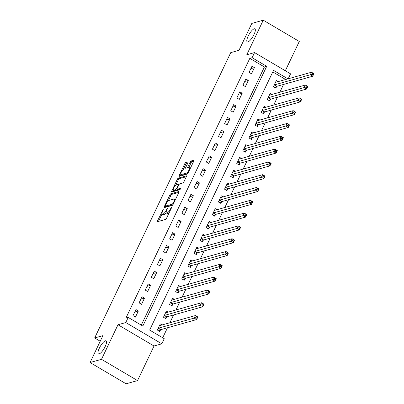 <?xml version="1.0" encoding="UTF-8"?>
<svg xmlns="http://www.w3.org/2000/svg" width="404" height="404" viewBox="0 0 404 404"><rect width="100%" height="100%" fill="white"/><g stroke="black" fill="none" stroke-linecap="round" stroke-linejoin="round"><path stroke-width="0.61" d="M163.292 209.322L157.545 220.801A1.161 0.338 -59.5 0 0 157.403 221.675A1.161 0.338 -59.5 0 0 157.515 221.68L165.6 219.402A1.161 0.338 -59.5 0 0 166.529 218.271L171.624 207.585L171.644 206.969L170.337 209.146A3.712 1.081 -59.5 0 1 167.362 212.767L166.69 212.958A3.712 1.081 -59.5 0 1 166.337 212.938A3.712 1.081 -59.5 0 1 166.786 210.146L167.468 208.146L166.16 210.322A3.712 1.081 -59.5 0 1 163.186 213.943L162.514 214.135A3.712 1.081 -59.5 0 1 162.161 214.115A3.712 1.081 -59.5 0 1 162.61 211.322L163.292 209.322M247.935 41.94A7.565 2.197 -59.5 0 0 253.5 35.532A7.565 2.197 -59.5 0 0 254.904 28.871A7.565 2.197 -59.5 0 0 254.187 28.825A7.565 2.197 -59.5 0 0 248.622 35.239A7.565 2.197 -59.5 0 0 247.218 41.9A7.565 2.197 -59.5 0 0 247.935 41.94M99.132 353.909A7.565 2.197 -59.5 0 0 104.697 347.501A7.565 2.197 -59.5 0 0 106.106 340.84A7.565 2.197 -59.5 0 0 105.388 340.794A7.565 2.197 -59.5 0 0 99.823 347.203A7.565 2.197 -59.5 0 0 98.414 353.864A7.565 2.197 -59.5 0 0 99.132 353.909M187.981 162.736A1.161 0.338 -59.5 0 0 188.118 161.868A1.161 0.338 -59.5 0 0 188.012 161.858L185.739 162.499A1.161 0.338 -59.5 0 0 184.815 163.63L179.154 175.498A1.161 0.338 -59.5 0 0 179.012 176.366A1.161 0.338 -59.5 0 0 179.124 176.376L187.209 174.099A1.161 0.338 -59.5 0 0 188.138 172.968L193.799 161.1A1.161 0.338 -59.5 0 0 193.935 160.226A1.161 0.338 -59.5 0 0 193.829 160.221L191.087 160.994A1.161 0.338 -59.5 0 0 190.158 162.125L187.734 167.206A1.161 0.338 -59.5 0 0 187.597 168.074A1.161 0.338 -59.5 0 0 187.703 168.084L189.067 167.7A3.101 0.904 -59.5 0 1 189.36 167.716A3.101 0.904 -59.5 0 1 188.784 170.453A3.101 0.904 -59.5 0 1 186.496 173.079L181.174 174.578A3.101 0.904 -59.5 0 1 180.881 174.558A3.101 0.904 -59.5 0 1 181.457 171.826A3.101 0.904 -59.5 0 1 183.739 169.2L184.628 168.948A1.161 0.338 -59.5 0 0 185.557 167.817L187.981 162.736M141.284 325.134L264.418 66.973L249.813 58.353L252.101 57.711L254.545 52.586L290.572 73.851L288.219 78.78M90.062 362.534L101.505 359.318L137.537 380.578L126.093 383.8L90.062 362.534L102.889 335.643L94.652 337.961L230.75 52.631L238.986 50.313L251.813 23.422L263.256 20.2L246.763 54.777L254.545 52.586M137.537 380.578L154.025 346.001L117.998 324.74L101.505 359.318M117.998 324.74L125.78 322.549L128.22 317.428L142.829 326.048L266.706 66.332L252.101 57.711M249.813 58.353L125.932 318.069L128.22 317.428M170.821 193.774A1.161 0.338 -59.5 0 0 169.897 194.905L164.236 206.772A1.161 0.338 -59.5 0 0 164.095 207.646A1.161 0.338 -59.5 0 0 164.206 207.651L172.291 205.373A1.161 0.338 -59.5 0 0 173.22 204.242L178.881 192.375A1.161 0.338 -59.5 0 0 179.023 191.506A1.161 0.338 -59.5 0 0 178.911 191.496L170.821 193.774L171.796 194.349A1.161 0.338 -59.5 0 0 170.867 195.48L168.281 200.904M171.695 191.132L177.356 179.265A1.161 0.338 -59.5 0 1 178.28 178.134L186.37 175.861A1.161 0.338 -59.5 0 1 186.476 175.866A1.161 0.338 -59.5 0 1 186.34 176.74L183.916 181.815A1.161 0.338 -59.5 0 1 182.987 182.951L179.709 183.871A1.161 0.338 -59.5 0 0 178.78 185.002L177.174 188.375A1.161 0.338 -59.5 0 0 177.033 189.244A1.161 0.338 -59.5 0 0 177.144 189.254L180.633 188.294L179.886 189.698L171.665 192.011A1.161 0.338 -59.5 0 1 171.554 192.006A1.161 0.338 -59.5 0 1 171.695 191.132L172.67 191.708L173.407 190.163M285.315 70.751L299.283 41.466L263.256 20.2M135.436 317.115L138.37 310.969L135.936 309.53L133.002 315.681L135.436 317.115M141.546 304.308L144.475 298.162L142.041 296.723L139.112 302.874L141.546 304.308M147.652 291.501L150.586 285.355L148.152 283.916L145.218 290.067L147.652 291.501M153.762 278.694L156.696 272.549L154.257 271.109L151.328 277.26L153.762 278.694M159.868 265.888L162.802 259.742L160.368 258.308L157.434 264.453L159.868 265.888M165.978 253.081L168.912 246.935L166.478 245.501L163.544 251.647L165.978 253.081M172.089 240.274L175.018 234.128L172.584 232.694L169.655 238.84L172.089 240.274M178.194 227.467L181.128 221.321L178.694 219.887L175.76 226.033L178.194 227.467M184.305 214.66L187.234 208.514L184.8 207.08L181.871 213.226L184.305 214.66M190.41 201.859L193.344 195.708L190.91 194.273L187.976 200.419L190.41 201.859M196.521 189.052L199.455 182.901L197.021 181.467L194.087 187.613L196.521 189.052M202.631 176.245L205.56 170.094L203.126 168.66L200.197 174.806L202.631 176.245M208.737 163.438L211.671 157.287L209.237 155.853L206.303 161.999L208.737 163.438M214.847 150.631L217.776 144.481L215.342 143.046L212.413 149.192L214.847 150.631M220.953 137.825L223.887 131.679L221.453 130.239L218.519 136.385L220.953 137.825M227.063 125.018L229.997 118.872L227.558 117.433L224.629 123.579L227.063 125.018M233.174 112.211L236.103 106.065L233.669 104.626L230.734 110.772L233.174 112.211M239.279 99.404L242.213 93.258L239.779 91.819L236.845 97.965L239.279 99.404M245.39 86.597L248.319 80.452L245.885 79.012L242.956 85.163L245.39 86.597M251.495 73.791L254.429 67.645L251.995 66.206L249.061 72.356L251.495 73.791M162.706 337.779L167.483 327.76M169.872 322.751L173.589 314.958M175.982 309.944L179.699 302.152M182.088 297.137L185.81 289.345M188.198 284.33L191.915 276.538M194.309 271.523L198.026 263.731M200.414 258.717L204.131 250.924M206.525 245.91L210.242 238.118M212.63 233.103L216.352 225.311M218.741 220.296L222.458 212.504M224.846 207.489L228.568 199.697M230.957 194.688L234.673 186.89M237.067 181.881L240.784 174.084M243.173 169.074L246.889 161.277M249.283 156.267L253 148.47M255.389 143.46L259.11 135.663M261.499 130.654L265.216 122.856M267.61 117.847L271.326 110.05M273.715 105.04L277.432 97.243M279.826 92.233L283.542 84.436M285.653 79.507L272.781 71.912M162.06 324.947L160.277 323.897L157.348 330.048L159.782 331.482L160.575 329.816M168.17 312.141L166.387 311.09L163.453 317.241L165.887 318.675L166.685 317.009M174.276 299.339L172.493 298.283L169.564 304.434L171.998 305.868L172.791 304.202M180.386 286.532L178.603 285.476L175.669 291.627L178.108 293.062L178.901 291.395M186.491 273.725L184.714 272.67L181.78 278.821L184.214 280.255L185.012 278.588M192.602 260.918L190.819 259.868L187.89 266.014L190.324 267.448L191.117 265.781M198.707 248.112L196.93 247.061L193.996 253.207L196.43 254.641L197.228 252.975M204.818 235.305L203.035 234.254L200.106 240.4L202.54 241.834L203.333 240.168M210.928 222.498L209.146 221.448L206.212 227.593L208.646 229.028L209.444 227.361M217.034 209.691L215.256 208.641L212.322 214.787L214.756 216.221L215.549 214.554M223.144 196.884L221.362 195.834L218.433 201.98L220.867 203.419L221.66 201.753M229.25 184.078L227.472 183.027L224.538 189.173L226.972 190.612L227.77 188.946M235.36 171.271L233.578 170.22L230.649 176.366L233.083 177.805L233.876 176.139M241.471 158.464L239.688 157.414L236.754 163.559L239.188 164.999L239.986 163.332M247.576 145.657L245.799 144.607L242.865 150.753L245.299 152.192L246.092 150.525M253.687 132.85L251.904 131.8L248.97 137.946L251.409 139.385L252.202 137.719M259.792 120.044L258.015 118.993L255.081 125.139L257.515 126.578L258.313 124.912M265.903 107.237L264.12 106.186L261.191 112.332L263.625 113.771L264.418 112.105M272.013 94.43L270.231 93.38L267.296 99.525L269.731 100.965L270.529 99.298M278.119 81.623L276.336 80.573L273.407 86.724L275.841 88.158L276.634 86.491M94.652 337.961L100.217 341.244M287.941 78.861L273.523 70.352L149.647 330.068L164.251 338.688L161.807 343.814L125.78 322.549M154.025 346.001L161.807 343.814M264.418 66.973L266.706 66.332M138.37 310.969L134.764 311.984M144.475 298.162L140.875 299.177M150.586 285.355L146.98 286.37M156.696 272.549L153.091 273.564M162.802 259.742L159.201 260.757M168.912 246.935L165.307 247.95M175.018 234.128L171.417 235.143M181.128 221.321L177.523 222.336M187.234 208.514L183.633 209.53M193.344 195.708L189.739 196.723M199.455 182.901L195.849 183.916M205.56 170.094L201.96 171.109M211.671 157.287L208.065 158.302M217.776 144.481L214.176 145.496M223.887 131.679L220.281 132.689M229.997 118.872L226.392 119.882M236.103 106.065L232.502 107.075M242.213 93.258L238.607 94.268M248.319 80.452L244.718 81.467M254.429 67.645L250.823 68.66M162.161 214.115L163.135 214.686A3.712 1.081 -59.5 0 0 163.484 214.711L162.514 214.135M166.14 212.605A3.712 1.081 -59.5 0 1 164.16 214.519L163.484 214.711M166.337 212.938L167.312 213.514A3.712 1.081 -59.5 0 0 167.665 213.534L166.69 212.958M169.114 212.847A3.712 1.081 -59.5 0 1 168.337 213.342L167.665 213.534M162.039 213.989L158.519 221.377A1.161 0.338 -59.5 0 0 158.504 221.402M178.891 192.349L171.796 194.349M165.691 206.333L165.211 207.348A1.161 0.338 -59.5 0 0 165.196 207.373M165.393 205.49L165.372 206.106L172.468 204.106L173.816 201.854A3.712 1.081 -59.5 0 0 174.26 199.061A3.712 1.081 -59.5 0 0 173.912 199.041L169.059 200.409A3.712 1.081 -59.5 0 0 166.089 204.03L165.393 205.49M166.226 206.611L165.372 206.106M172.862 204.843L166.342 206.676M175.356 199.763A3.712 1.081 -59.5 0 0 175.235 199.637L174.26 199.061M175.816 185.108L178.326 179.841L177.356 179.265M186.35 176.715L179.255 178.709A1.161 0.338 -59.5 0 0 178.326 179.841M177.947 189.728A1.161 0.338 -59.5 0 0 178.007 189.819A1.161 0.338 -59.5 0 0 178.113 189.824L180.376 189.188M176.306 184.83A3.101 0.904 -59.5 0 0 174.023 187.461A3.101 0.904 -59.5 0 0 173.442 190.193A3.101 0.904 -59.5 0 0 173.74 190.208L175.614 189.683A1.161 0.338 -59.5 0 0 176.543 188.552L178.149 185.184A1.161 0.338 -59.5 0 0 178.29 184.31A1.161 0.338 -59.5 0 0 178.179 184.3L176.306 184.83M173.442 190.193L174.417 190.769A3.101 0.904 -59.5 0 0 174.715 190.784L173.74 190.208M177.351 189.436A1.161 0.338 -59.5 0 1 176.588 190.259L174.715 190.784M180.881 174.558L181.856 175.134A3.101 0.904 -59.5 0 0 182.148 175.154L181.174 174.578M187.86 173.452A3.101 0.904 -59.5 0 1 187.471 173.654L182.148 175.154M190.36 168.311A3.101 0.904 -59.5 0 0 190.334 168.291L189.36 167.716M193.809 161.075L192.062 161.57A1.161 0.338 -59.5 0 0 191.132 162.701L188.708 167.776A1.161 0.338 -59.5 0 0 188.698 167.801M180.856 174.543L180.128 176.068A1.161 0.338 -59.5 0 0 180.113 176.094M187.991 162.711L186.714 163.07A1.161 0.338 -59.5 0 0 185.784 164.206L183.285 169.453M159.62 325.281L160.024 325.523M196.4 316.59L195.915 317.61L196.884 318.185L197.374 317.16L195.44 315.554L197.879 316.994L196.657 319.554L194.223 318.115L195.44 315.554L159.651 325.629A1.182 0.343 120.5 0 1 159.54 325.619A1.182 0.343 120.5 0 1 159.514 325.599L159.484 325.563M159.07 331.063L160.661 329.745A1.182 0.343 120.5 0 1 160.863 329.624L196.657 319.554L196.884 318.185M158.141 328.376L158.227 328.311A1.182 0.343 120.5 0 1 158.429 328.189L195.915 317.61M197.879 316.994L197.374 317.16M165.726 312.474L166.135 312.716M202.51 303.783L202.02 304.803L202.995 305.379L203.485 304.353L201.551 302.748L203.985 304.187L202.763 306.747L200.328 305.308L201.551 302.748L165.761 312.822A1.182 0.343 120.5 0 1 165.65 312.812A1.182 0.343 120.5 0 1 165.625 312.792L165.589 312.757M165.175 318.256L166.766 316.938A1.182 0.343 120.5 0 1 166.973 316.817L202.763 306.747L202.995 305.379M164.251 315.575L164.332 315.504A1.182 0.343 120.5 0 1 164.539 315.383L202.02 304.803M203.985 304.187L203.485 304.353M171.836 299.667L172.24 299.909M208.621 290.976L208.131 291.996L209.105 292.572L209.59 291.547L207.661 289.941L210.095 291.38L208.873 293.94L206.439 292.501L207.661 289.941L171.867 300.015A1.182 0.343 120.5 0 1 171.756 300.005A1.182 0.343 120.5 0 1 171.735 299.99L171.7 299.95M171.286 305.449L172.877 304.136A1.182 0.343 120.5 0 1 173.084 304.01L208.873 293.94L209.105 292.572M170.357 302.768L170.443 302.697A1.182 0.343 120.5 0 1 170.65 302.576L208.131 291.996M210.095 291.38L209.59 291.547M177.942 286.86L178.351 287.103M214.726 278.169L214.236 279.194L215.211 279.765L215.701 278.74L213.767 277.134L216.201 278.573L214.978 281.134L212.544 279.699L213.767 277.134L177.977 287.209A1.182 0.343 120.5 0 1 177.866 287.199A1.182 0.343 120.5 0 1 177.841 287.183L177.811 287.143M177.391 292.642L178.982 291.329A1.182 0.343 120.5 0 1 179.189 291.203L214.978 281.134L215.211 279.765M176.467 289.961L176.548 289.89A1.182 0.343 120.5 0 1 176.755 289.769L214.236 279.194M216.201 278.573L215.701 278.74M184.052 274.053L184.456 274.296M220.837 265.362L220.347 266.387L221.321 266.958L221.806 265.938L219.877 264.327L222.311 265.766L221.089 268.327L218.655 266.892L219.877 264.327L184.088 274.402A1.182 0.343 120.5 0 1 183.972 274.392A1.182 0.343 120.5 0 1 183.951 274.377L183.916 274.336M183.502 279.836L185.093 278.523A1.182 0.343 120.5 0 1 185.3 278.396L221.089 268.327L221.321 266.958M182.573 277.154L182.659 277.083A1.182 0.343 120.5 0 1 182.866 276.962L220.347 266.387M222.311 265.766L221.806 265.938M190.163 261.252L190.567 261.489M226.942 252.556L226.452 253.581L227.427 254.151L227.917 253.131L225.982 251.52L228.417 252.96L227.2 255.52L224.76 254.086L225.982 251.52L190.193 261.595A1.182 0.343 120.5 0 1 190.082 261.585A1.182 0.343 120.5 0 1 190.057 261.57L190.026 261.534M189.612 267.029L191.203 265.716A1.182 0.343 120.5 0 1 191.405 265.59L227.2 255.52L227.427 254.151M188.683 264.347L188.764 264.277A1.182 0.343 120.5 0 1 188.971 264.155L226.452 253.581M228.417 252.96L227.917 253.131M196.268 248.445L196.677 248.682M233.052 239.749L232.563 240.774L233.537 241.35L234.027 240.324L232.093 238.714L234.527 240.153L233.305 242.713L230.871 241.279L232.093 238.714L196.304 248.788A1.182 0.343 120.5 0 1 196.192 248.783A1.182 0.343 120.5 0 1 196.167 248.763L196.132 248.728M195.718 254.222L197.309 252.909A1.182 0.343 120.5 0 1 197.516 252.788L233.305 242.713L233.537 241.35M194.794 251.541L194.874 251.47A1.182 0.343 120.5 0 1 195.082 251.349L232.563 240.774M234.527 240.153L234.027 240.324M202.379 235.638L202.783 235.875M239.158 226.942L238.673 227.967L239.643 228.543L240.133 227.518L238.203 225.912L240.638 227.346L239.415 229.906L236.981 228.472L238.203 225.912L202.409 235.981A1.182 0.343 120.5 0 1 202.298 235.976A1.182 0.343 120.5 0 1 202.278 235.956L202.242 235.921M201.828 241.415L203.419 240.102A1.182 0.343 120.5 0 1 203.626 239.981L239.415 229.906L239.643 228.543M200.899 238.734L200.985 238.663A1.182 0.343 120.5 0 1 201.187 238.542L238.673 227.967M240.638 227.346L240.133 227.518M208.484 222.831L208.893 223.069M245.268 214.135L244.779 215.16L245.753 215.736L246.243 214.711L244.309 213.105L246.743 214.539L245.521 217.099L243.087 215.665L244.309 213.105L208.52 223.175A1.182 0.343 120.5 0 1 208.408 223.17A1.182 0.343 120.5 0 1 208.383 223.149L208.353 223.114M207.934 228.608L209.524 227.295A1.182 0.343 120.5 0 1 209.732 227.174L245.521 217.099L245.753 215.736M207.01 225.927L207.09 225.856A1.182 0.343 120.5 0 1 207.297 225.735L244.779 215.16M246.743 214.539L246.243 214.711M214.595 210.024L214.999 210.262M251.379 201.328L250.889 202.353L251.864 202.929L252.349 201.904L250.419 200.298L252.853 201.732L251.631 204.293L249.197 202.858L250.419 200.298L214.63 210.368A1.182 0.343 120.5 0 1 214.514 210.363A1.182 0.343 120.5 0 1 214.494 210.343L214.458 210.307M214.044 215.802L215.635 214.489A1.182 0.343 120.5 0 1 215.842 214.367L251.631 204.293L251.864 202.929M213.115 213.12L213.201 213.049A1.182 0.343 120.5 0 1 213.408 212.928L250.889 202.353M252.853 201.732L252.349 201.904M220.7 197.218L221.109 197.455M257.484 188.522L256.995 189.547L257.969 190.122L258.459 189.097L256.525 187.491L258.959 188.926L257.737 191.486L255.303 190.052L256.525 187.491L220.736 197.561A1.182 0.343 120.5 0 1 220.624 197.556A1.182 0.343 120.5 0 1 220.599 197.536L220.569 197.5M220.155 202.995L221.74 201.682A1.182 0.343 120.5 0 1 221.947 201.561L257.737 191.486L257.969 190.122M219.226 200.313L219.306 200.243A1.182 0.343 120.5 0 1 219.513 200.121L256.995 189.547M258.959 188.926L258.459 189.097M226.811 184.411L227.22 184.648M263.595 175.715L263.105 176.74L264.08 177.316L264.57 176.29L262.635 174.685L265.069 176.119L263.847 178.679L261.413 177.245L262.635 174.685L226.846 184.754A1.182 0.343 120.5 0 1 226.735 184.749A1.182 0.343 120.5 0 1 226.71 184.729L226.674 184.694M226.26 190.188L227.851 188.875A1.182 0.343 120.5 0 1 228.058 188.754L263.847 178.679L264.08 177.316M225.336 187.507L225.417 187.436A1.182 0.343 120.5 0 1 225.624 187.315L263.105 176.74M265.069 176.119L264.57 176.29M232.921 171.604L233.325 171.841M269.7 162.908L269.216 163.933L270.185 164.509L270.675 163.484L268.741 161.878L271.18 163.312L269.958 165.872L267.524 164.438L268.741 161.878L232.951 171.947A1.182 0.343 120.5 0 1 232.84 171.942A1.182 0.343 120.5 0 1 232.815 171.922L232.785 171.887M232.371 177.381L233.961 176.068A1.182 0.343 120.5 0 1 234.163 175.947L269.958 165.872L270.185 164.509M231.442 174.7L231.527 174.634A1.182 0.343 120.5 0 1 231.729 174.508L269.216 163.933M271.18 163.312L270.675 163.484M239.027 158.797L239.436 159.035M275.811 150.101L275.321 151.126L276.296 151.702L276.785 150.677L274.851 149.071L277.285 150.505L276.063 153.071L273.629 151.631L274.851 149.071L239.062 159.141A1.182 0.343 120.5 0 1 238.951 159.136A1.182 0.343 120.5 0 1 238.926 159.115L238.895 159.08M238.476 164.574L240.067 163.261A1.182 0.343 120.5 0 1 240.274 163.14L276.063 153.071L276.296 151.702M237.552 161.893L237.633 161.827A1.182 0.343 120.5 0 1 237.84 161.701L275.321 151.126M277.285 150.505L276.785 150.677M245.137 145.99L245.541 146.233M281.921 137.294L281.431 138.319L282.406 138.895L282.891 137.87L280.962 136.264L283.396 137.698L282.174 140.264L279.74 138.825L280.962 136.264L245.167 146.334A1.182 0.343 120.5 0 1 245.056 146.329A1.182 0.343 120.5 0 1 245.036 146.309L245.001 146.273M244.587 151.773L246.177 150.455A1.182 0.343 120.5 0 1 246.384 150.333L282.174 140.264L282.406 138.895M243.657 149.086L243.743 149.02A1.182 0.343 120.5 0 1 243.95 148.894L281.431 138.319M283.396 137.698L282.891 137.87M251.243 133.184L251.652 133.426M288.027 124.488L287.537 125.513L288.512 126.088L289.001 125.063L287.067 123.457L289.501 124.892L288.279 127.457L285.845 126.018L287.067 123.457L251.278 133.527A1.182 0.343 120.5 0 1 251.167 133.522A1.182 0.343 120.5 0 1 251.142 133.502L251.111 133.466M250.697 138.966L252.283 137.648A1.182 0.343 120.5 0 1 252.49 137.527L288.279 127.457L288.512 126.088M249.768 136.279L249.849 136.214A1.182 0.343 120.5 0 1 250.056 136.092L287.537 125.513M289.501 124.892L289.001 125.063M257.353 120.377L257.757 120.619M294.137 111.681L293.647 112.706L294.622 113.282L295.112 112.256L293.178 110.651L295.612 112.085L294.39 114.65L291.956 113.211L293.178 110.651L257.388 120.72A1.182 0.343 120.5 0 1 257.272 120.715A1.182 0.343 120.5 0 1 257.252 120.695L257.217 120.66M256.803 126.159L258.393 124.841A1.182 0.343 120.5 0 1 258.6 124.72L294.39 114.65L294.622 113.282M255.873 123.472L255.959 123.407A1.182 0.343 120.5 0 1 256.166 123.286L293.647 112.706M295.612 112.085L295.112 112.256M263.464 107.57L263.868 107.812M300.243 98.874L299.758 99.899L300.728 100.475L301.217 99.45L299.283 97.844L301.717 99.283L300.5 101.843L298.066 100.404L299.283 97.844L263.494 107.913A1.182 0.343 120.5 0 1 263.383 107.908A1.182 0.343 120.5 0 1 263.358 107.888L263.327 107.853M262.913 113.352L264.504 112.034A1.182 0.343 120.5 0 1 264.706 111.913L300.5 101.843L300.728 100.475M261.984 110.666L262.065 110.6A1.182 0.343 120.5 0 1 262.272 110.479L299.758 99.899M301.717 99.283L301.217 99.45M269.569 94.763L269.978 95.006M306.353 86.067L305.863 87.092L306.838 87.668L307.328 86.643L305.394 85.037L307.828 86.476L306.606 89.037L304.172 87.597L305.394 85.037L269.604 95.107A1.182 0.343 120.5 0 1 269.493 95.102A1.182 0.343 120.5 0 1 269.468 95.081L269.433 95.046M269.019 100.546L270.609 99.227A1.182 0.343 120.5 0 1 270.816 99.106L306.606 89.037L306.838 87.668M268.094 97.859L268.175 97.793A1.182 0.343 120.5 0 1 268.382 97.672L305.863 87.092M307.828 86.476L307.328 86.643M275.68 81.956L276.084 82.199M312.459 73.265L311.974 74.285L312.949 74.861L313.433 73.836L311.504 72.23L313.938 73.669L312.716 76.23L310.282 74.79L311.504 72.23L275.71 82.305A1.182 0.343 120.5 0 1 275.599 82.295A1.182 0.343 120.5 0 1 275.579 82.275L275.543 82.239M275.129 87.739L276.72 86.421A1.182 0.343 120.5 0 1 276.927 86.299L312.716 76.23L312.949 74.861M274.2 85.052L274.286 84.986A1.182 0.343 120.5 0 1 274.488 84.865L311.974 74.285M313.938 73.669L313.433 73.836M163.064 210.368L162.64 210.115M171.422 208.015L170.998 207.762M167.241 209.191L166.817 208.939M164.16 214.519L163.186 213.943M166.594 210.58L166.16 210.322M168.337 213.342L167.362 212.767M170.761 209.398L170.337 209.146M158.519 221.377L157.545 220.801M165.211 207.348L164.236 206.772M170.867 195.48L169.897 194.905M173.099 204.48L172.468 204.106M173.543 203.566L173.119 203.313M174.24 202.106L173.816 201.854M179.255 178.709L178.28 178.134M178.113 189.824L177.144 189.254M176.588 190.259L175.614 189.683M177.002 188.819L176.543 188.552M178.573 185.431L178.149 185.184M187.471 173.654L186.496 173.079M188.708 167.776L187.734 167.206M191.132 162.701L190.158 162.125M192.062 161.57L191.087 160.994M180.128 176.068L179.154 175.498M185.784 164.206L184.815 163.63M186.714 163.07L185.739 162.499M160.661 329.745L158.227 328.311M160.863 329.624L158.429 328.189M166.766 316.938L164.332 315.504M166.973 316.817L164.539 315.383M172.877 304.136L170.443 302.697M173.084 304.01L170.65 302.576M178.982 291.329L176.548 289.89M179.189 291.203L176.755 289.769M185.093 278.523L182.659 277.083M185.3 278.396L182.866 276.962M191.203 265.716L188.764 264.277M191.405 265.59L188.971 264.155M197.309 252.909L194.874 251.47M197.516 252.788L195.082 251.349M203.419 240.102L200.985 238.663M203.626 239.981L201.187 238.542M209.524 227.295L207.09 225.856M209.732 227.174L207.297 225.735M215.635 214.489L213.201 213.049M215.842 214.367L213.408 212.928M221.74 201.682L219.306 200.243M221.947 201.561L219.513 200.121M227.851 188.875L225.417 187.436M228.058 188.754L225.624 187.315M233.961 176.068L231.527 174.634M234.163 175.947L231.729 174.508M240.067 163.261L237.633 161.827M240.274 163.14L237.84 161.701M246.177 150.455L243.743 149.02M246.384 150.333L243.95 148.894M252.283 137.648L249.849 136.214M252.49 137.527L250.056 136.092M258.393 124.841L255.959 123.407M258.6 124.72L256.166 123.286M264.504 112.034L262.065 110.6M264.706 111.913L262.272 110.479M270.609 99.227L268.175 97.793M270.816 99.106L268.382 97.672M276.72 86.421L274.286 84.986M276.927 86.299L274.488 84.865M166.266 206.671L165.292 206.101M178.007 189.819L177.033 189.244M178.947 184.694L178.29 184.31"/></g></svg>
